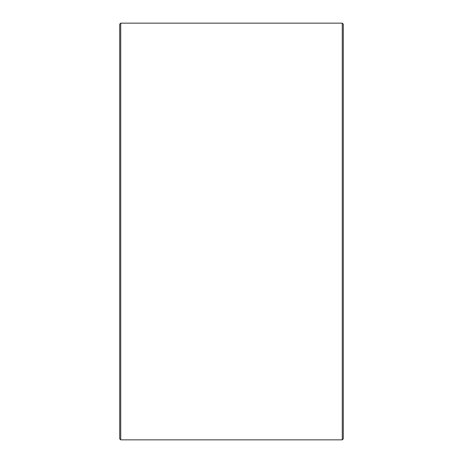 <?xml version="1.0" encoding="UTF-8"?>
<svg xmlns="http://www.w3.org/2000/svg" width="463" height="463" viewBox="0 0 463 463"><rect width="100%" height="100%" fill="white"/><g stroke="black" fill="none" stroke-linecap="round" stroke-linejoin="round"><path stroke-width="0.69" d="M343.297 24.169L343.297 438.831L342.279 439.85L342.279 23.15L343.297 24.169M120.721 439.85L119.703 438.831L119.703 24.169L120.721 23.15L120.721 439.85L342.279 439.85M120.721 23.15L342.279 23.15"/></g></svg>
